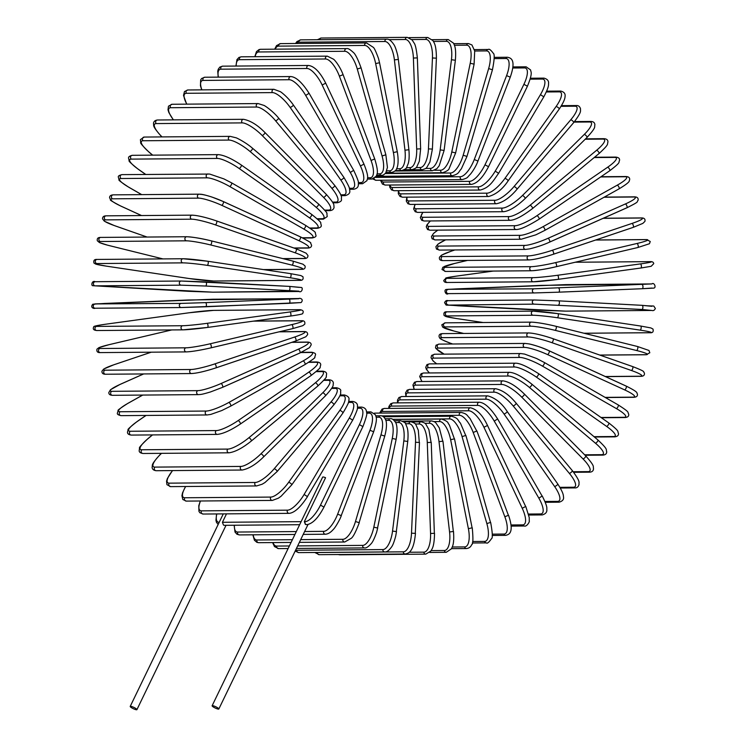 <?xml version="1.0" encoding="UTF-8"?>
<svg xmlns="http://www.w3.org/2000/svg" width="747" height="747" viewBox="0 0 747 747"><rect width="100%" height="100%" fill="white"/><g stroke="black" fill="none" stroke-linecap="round" stroke-linejoin="round"><path stroke-width="1.12" d="M299.631 524.711L224.324 525.318L223.474 525.076L222.429 522.284L301.116 521.658M132.088 708.044A3.726 0.7 -154.2 0 0 136.916 709.65A3.726 0.7 -154.2 0 0 135.039 708.016A3.726 0.7 -154.2 0 0 130.211 706.41A3.726 0.7 -154.2 0 0 132.088 708.044M304.337 521.63L305.159 521.621A2.073 1.896 89.5 0 0 306.858 524.655L305.383 524.422L304.337 521.63L325.561 477.725A3.726 0.7 -154.2 0 0 322.667 477.081L212.12 705.756A3.726 0.7 -154.2 0 0 213.997 707.39A3.726 0.7 -154.2 0 0 218.824 708.996A3.726 0.7 -154.2 0 0 216.938 707.362A3.726 0.7 -154.2 0 0 212.12 705.756M226.5 513.861L222.429 522.284M381.157 180.242A18.619 6.49 -60.1 0 0 383.65 182.035L469.648 181.353A18.619 6.49 -60.1 0 0 484.98 164.826L523.899 84.336L527.438 86.194C533.115 72.338 530.781 72.282 530.575 69.929L526.149 66.819A2.073 1.896 89.5 0 0 524.478 67.93L512.722 68.024M523.899 84.336A18.619 6.49 -60.1 0 0 524.478 67.93M383.65 182.035A2.073 1.896 89.5 0 0 385.349 185.069L471.348 184.388C477.137 183.482 482.861 177.59 488.529 166.693L527.438 86.194M469.648 181.353A2.073 1.896 89.5 0 0 471.348 184.388M484.98 164.826L488.529 166.693M375.48 177.403L460.292 176.731A18.619 6.77 -65.4 0 0 474.27 159.513L506.587 75.615L510.266 77.165C516.924 58.117 509.65 57.921 507.558 57.248A2.073 1.896 89.5 0 0 505.822 58.518L494.178 58.611M506.587 75.615A18.619 6.77 -65.4 0 0 505.822 58.518M474.27 159.513L477.949 161.053L510.266 77.165M460.292 176.731A2.073 1.896 89.5 0 0 462.057 179.597C465.456 178.785 467.463 177.805 468.098 176.647L470.787 173.771C475.932 166.992 477.809 161.436 477.949 161.053M374.154 178.477A2.073 1.896 89.5 0 0 376.058 180.288L462.057 179.597M385.293 173.528L450.59 173.015A18.619 7.003 -70.7 0 0 463.177 155.227L488.65 68.575L492.441 69.798C494.467 59.517 494.738 53.999 493.253 53.242C490.826 49.937 489.164 48.676 488.286 49.479A2.073 1.896 89.5 0 0 486.493 50.917L474.7 51.011M488.65 68.575A18.619 7.003 -70.7 0 0 486.493 50.917M463.177 155.227L466.968 156.44L492.441 69.798M450.59 173.015A2.073 1.896 89.5 0 0 452.421 175.713C459.564 173.696 458.116 172.212 461.31 168.897L466.968 156.44M434.549 170.279L440.637 170.232A18.619 7.171 -76.1 0 0 451.776 152.014L470.218 63.271L474.102 64.149L474.7 50.992L471.917 44.932L468.453 43.569A2.073 1.896 89.5 0 0 466.623 45.175L454.428 45.268M470.218 63.271A18.619 7.171 -76.1 0 0 466.623 45.175M451.776 152.014L455.661 152.892L474.102 64.149M440.637 170.232A2.073 1.896 89.5 0 0 442.504 172.753C446.622 171.39 448.844 169.961 449.171 168.458L455.661 152.892M425.613 168.439L430.496 168.402A18.619 7.293 -81.5 0 0 440.17 149.895L451.44 59.723L455.371 60.264C456.352 47.434 454.428 45.352 453.466 43.111L448.237 39.554A2.073 1.896 89.5 0 0 446.37 41.337L433.447 41.44M451.44 59.723A18.619 7.293 -81.5 0 0 446.37 41.337M440.17 149.895L444.11 150.436L455.371 60.264M430.496 168.402A2.073 1.896 89.5 0 0 432.392 170.746L436.874 168.682L439.199 165.769L444.11 150.436M416.135 167.571L420.253 167.543A18.619 7.358 -86.9 0 0 428.442 148.886L432.448 57.977L436.407 58.173C436.323 44.671 434.035 42.663 432.858 40.525L427.77 37.481A2.073 1.896 89.5 0 0 425.893 39.442L411.774 39.554M432.448 57.977A18.619 7.358 -86.9 0 0 425.893 39.442M428.442 148.886L432.401 149.083L436.407 58.173M420.253 167.543A2.073 1.896 89.5 0 0 422.158 169.709C425.052 168.999 426.649 168.15 426.967 167.16L429.908 161.987L432.401 149.083M406.405 167.683L409.972 167.655A18.619 7.367 -92.4 0 0 416.677 148.998L413.39 58.042L417.349 57.892C416.452 49.526 415.369 44.587 414.118 43.065L412.148 39.974L407.227 37.35A2.073 1.896 89.5 0 0 405.341 39.498L388.935 39.628M413.39 58.042A18.619 7.367 -92.4 0 0 405.341 39.498M319.371 39.712A2.073 1.896 -90.5 0 1 321.229 38.032L407.227 37.35M416.677 148.998L420.636 148.84L417.349 57.892M409.972 167.655A2.073 1.896 89.5 0 0 411.886 169.644C415.127 168.691 416.789 167.692 416.882 166.656L419.328 161.24L420.636 148.84M386.75 39.171A2.073 1.896 89.5 0 0 384.882 41.505L298.875 42.187A2.073 1.896 -90.5 0 1 300.742 39.862L386.75 39.171C388.823 38.919 391.139 40.618 393.669 44.278C394.939 45.931 396.293 49.675 397.731 55.521L398.347 59.415L394.407 59.909A18.619 7.321 -97.8 0 0 384.882 41.505M396.582 168.775L399.748 168.747A18.619 7.321 -97.8 0 0 404.958 150.222L394.407 59.909M298.875 42.187A18.619 7.321 -97.8 0 0 296.326 43.494M404.958 150.222L408.898 149.717L398.347 59.415M399.748 168.747A2.073 1.896 89.5 0 0 401.653 170.559C405.248 169.298 406.966 168.131 406.798 167.057L408.207 163.593C408.151 163.677 409.776 159.989 408.898 149.717M366.497 42.934A2.073 1.896 89.5 0 0 364.657 45.436L278.659 46.127A2.073 1.896 -90.5 0 1 280.498 43.615L366.497 42.934L373.295 47.332C374.275 47.976 376.012 51.711 378.514 58.537L379.541 62.739L375.657 63.579A18.619 7.218 -103.2 0 0 364.657 45.436M386.778 170.83L389.654 170.811A18.619 7.218 -103.2 0 0 393.398 152.547L375.657 63.579M278.659 46.127A18.619 7.218 -103.2 0 0 275.195 49.171M393.398 152.547L397.283 151.706L379.541 62.739M389.654 170.811A2.073 1.896 89.5 0 0 391.521 172.445C394.537 171.689 396.265 170.381 396.713 168.505C397.124 167.851 399.253 163.472 397.283 151.706M346.627 48.602A2.073 1.896 89.5 0 0 344.825 51.282L258.826 51.963A2.073 1.896 -90.5 0 1 260.619 49.293L346.627 48.602C347.859 48.163 350.044 49.405 353.191 52.318C355.161 53.681 357.785 58.845 361.072 67.837L357.271 69.013A18.619 7.059 -108.6 0 0 344.825 51.282M377.067 173.836L379.756 173.818A18.619 7.059 -108.6 0 0 382.062 155.974L357.271 69.013M258.826 51.963A18.619 7.059 -108.6 0 0 255.175 56.716M382.062 155.974L385.863 154.797L361.072 67.837M379.756 173.818A2.073 1.896 89.5 0 0 381.586 175.274C382.52 175.62 383.911 174.835 385.769 172.921L387.441 167.412L385.863 154.797M327.289 56.137A2.073 1.896 89.5 0 0 325.543 58.985L239.544 59.676A2.073 1.896 -90.5 0 1 241.281 56.819L327.289 56.137L333.526 59.209C334.535 59.769 339.866 66.007 343.088 74.663L339.39 76.166A18.619 6.844 -113.9 0 0 325.543 58.985M367.543 177.777L370.148 177.758A18.619 6.844 -113.9 0 0 371.044 160.456L339.39 76.166M239.544 59.676A18.619 6.844 -113.9 0 0 236.211 66.053M371.044 160.456L374.733 158.943L343.088 74.663M370.148 177.758A2.073 1.896 89.5 0 0 371.922 179.037L376.264 176.245C376.749 173.883 379.233 173.827 374.733 158.943M308.623 65.475A2.073 1.896 89.5 0 0 306.952 68.491L220.953 69.182A2.073 1.896 -90.5 0 1 222.625 66.166L308.623 65.475C314.431 66.306 320.127 72.198 325.711 83.169L322.153 84.999A18.619 6.583 -119.2 0 0 306.952 68.491M358.28 182.613L360.885 182.585A18.619 6.583 -119.2 0 0 360.428 165.965L322.153 84.999M220.953 69.182A18.619 6.583 -119.2 0 0 218.404 77.137M360.428 165.965L363.985 164.135L325.711 83.169M360.885 182.585A2.073 1.896 89.5 0 0 362.584 183.715L366.964 180.634C367.188 178.262 369.597 178.272 363.985 164.135M290.788 76.558A2.073 1.896 89.5 0 0 289.192 79.724L203.193 80.415A2.073 1.896 -90.5 0 1 204.781 77.24L290.788 76.558C296.101 76.96 302.199 82.544 309.09 93.291L305.691 95.429A18.619 6.265 -124.4 0 0 289.192 79.724M349.325 188.309L352.042 188.281A18.619 6.265 -124.4 0 0 350.296 172.464L305.691 95.429M203.193 80.415A18.619 6.265 -124.4 0 0 201.886 89.864M350.296 172.464L353.686 170.325L309.09 93.291M352.042 188.281A2.073 1.896 89.5 0 0 353.667 189.252C357.103 188.58 358.653 186.815 358.317 183.967C359.279 183.482 357.729 178.935 353.686 170.325M273.906 89.285A2.073 1.896 89.5 0 0 272.403 92.609L186.405 93.291A2.073 1.896 -90.5 0 1 187.899 89.976L273.906 89.285L280.172 91.61C280.536 91.536 287.856 97.026 293.338 104.954A2.073 0.486 -34.9 0 1 292.198 106.335A2.073 0.486 -34.9 0 1 290.125 107.381A18.619 5.911 -129.6 0 0 272.403 92.609M340.725 194.827L343.695 194.799A18.619 5.911 -129.6 0 0 340.716 179.906L290.125 107.381M186.405 93.291A18.619 5.911 -129.6 0 0 186.843 104.141M340.716 179.906A2.073 0.486 -34.9 0 0 342.789 178.86A2.073 0.486 -34.9 0 0 343.928 177.469L293.338 104.954M343.695 194.799A2.073 1.896 89.5 0 0 345.226 195.621C348.98 194.603 350.436 192.782 349.615 190.168C350.492 189.719 348.597 185.48 343.928 177.469M258.107 103.572A2.073 1.896 89.5 0 0 256.716 107.036L170.708 107.717A2.073 1.896 -90.5 0 1 172.099 104.263L258.107 103.572L263.812 105.364C264.587 105.411 273.113 111.238 278.575 118.054A2.073 0.542 -39.8 0 1 277.576 119.595A2.073 0.542 -39.8 0 1 275.578 120.771A18.619 5.5 -134.6 0 0 256.716 107.036M332.508 202.11L335.907 202.082A18.619 5.5 -134.6 0 0 331.78 188.225L275.578 120.771M170.708 107.717A18.619 5.5 -134.6 0 0 173.472 119.865M331.78 188.225A2.073 0.542 -39.8 0 0 333.778 187.049A2.073 0.542 -39.8 0 0 334.777 185.508L278.575 118.054M335.907 202.082A2.073 1.896 89.5 0 0 337.327 202.764C340.455 201.923 341.827 200.822 341.454 199.449C340.987 196.947 343.648 197.553 334.777 185.508M243.513 119.305A2.073 1.896 89.5 0 0 242.243 122.891L156.235 123.582A2.073 1.896 -90.5 0 1 157.505 119.996L243.513 119.305C250.422 120.603 257.566 125.01 264.924 132.518A2.073 0.598 -44.8 0 0 264.746 132.452M324.674 210.112L328.727 210.075A18.619 5.052 -139.6 0 0 323.544 197.357L262.169 135.487A18.619 5.052 -139.6 0 0 242.243 122.891M262.169 135.487A2.073 0.598 -44.8 0 0 264.083 134.18A2.073 0.598 -44.8 0 0 264.924 132.518L326.299 194.388A2.073 0.598 -44.8 0 0 326.122 194.323M156.235 123.582A18.619 5.052 -139.6 0 0 161.417 136.29L162.034 136.916M323.544 197.357A2.073 0.598 -44.8 0 0 325.459 196.059A2.073 0.598 -44.8 0 0 326.299 194.388C336.094 205.453 333.33 204.781 334.077 207.115C333.853 209.151 332.508 210.327 330.034 210.626A2.073 1.896 89.5 0 1 328.727 210.075M230.235 136.365A2.073 1.896 89.5 0 0 229.086 140.072L143.088 140.753A2.073 1.896 -90.5 0 1 144.236 137.056L230.235 136.365L235.875 137.747C236.117 137.541 245.894 142.434 252.477 148.214A2.073 0.644 -49.8 0 0 252.309 148.158M317.167 218.759L322.209 218.722A18.619 4.566 -144.6 0 0 316.065 207.246L249.974 151.426A18.619 4.566 -144.6 0 0 229.086 140.072M249.974 151.426A2.073 0.644 -49.8 0 0 251.804 149.998A2.073 0.644 -49.8 0 0 252.477 148.214L318.567 204.034A2.073 0.644 -49.8 0 0 318.39 203.978M143.088 140.753A18.619 4.566 -144.6 0 0 149.232 152.229L152.687 155.152M316.065 207.246A2.073 0.644 -49.8 0 0 317.895 205.817A2.073 0.644 -49.8 0 0 318.567 204.034C324.908 210.196 327.681 213.399 326.887 213.642L327.205 216.602L323.395 219.16A2.073 1.896 89.5 0 1 322.209 218.722M218.376 154.629A2.073 1.896 89.5 0 0 217.368 158.429L131.36 159.12A2.073 1.896 -90.5 0 1 132.378 155.311L218.376 154.629C224.175 155.171 231.831 158.644 241.328 165.031A2.073 0.682 -54.9 0 0 241.169 164.994M309.846 228.012L316.42 227.956A18.619 4.043 -149.4 0 0 309.417 217.807L239.115 168.467A18.619 4.043 -149.4 0 0 217.368 158.429M239.115 168.467A2.073 0.682 -54.9 0 0 240.842 166.926A2.073 0.682 -54.9 0 0 241.328 165.031L311.63 214.37A2.073 0.682 -54.9 0 0 311.471 214.324M131.36 159.12A18.619 4.043 -149.4 0 0 138.372 169.27L145.74 174.434M309.417 217.807A2.073 0.682 -54.9 0 0 311.135 216.266A2.073 0.682 -54.9 0 0 311.63 214.37C318.483 219.87 321.49 222.709 320.659 222.867L321.275 225.417C321.537 226.724 320.258 227.676 317.466 228.283A2.073 1.896 89.5 0 1 316.42 227.956M138.372 169.27A2.073 0.682 125.1 0 1 138.214 169.224L145.637 174.434M208.021 173.939A2.073 1.896 89.5 0 0 207.162 177.842L121.154 178.524A2.073 1.896 -90.5 0 1 122.022 174.63L209.664 174.06L223.895 178.897L231.57 182.847A2.073 0.719 -60.1 0 0 231.43 182.81M302.367 237.779L311.387 237.705A18.619 3.492 -154.2 0 0 303.627 228.955L229.656 186.47A18.619 3.492 -154.2 0 0 207.162 177.842M229.656 186.47A2.073 0.719 -60.1 0 0 231.271 184.817A2.073 0.719 -60.1 0 0 231.57 182.847L305.542 225.333A2.073 0.719 -60.1 0 0 305.402 225.295M121.154 178.524A18.619 3.492 -154.2 0 0 128.914 187.273L141.715 194.622M303.627 228.955A2.073 0.719 -60.1 0 0 305.243 227.303A2.073 0.719 -60.1 0 0 305.542 225.333C312.984 230.235 316.214 232.681 315.215 232.69L315.99 235.501C316.289 236.51 315.057 237.322 312.283 237.948A2.073 1.896 89.5 0 1 311.387 237.705M128.914 187.273A2.073 0.719 119.9 0 1 128.764 187.236L141.631 194.631M199.262 194.164A2.073 1.896 89.5 0 0 198.543 198.142L112.545 198.823A2.073 1.896 -90.5 0 1 113.264 194.855L199.262 194.164C201.214 194.351 201.494 193.8 212.017 197.077L223.278 201.522A2.073 0.756 -65.4 0 0 223.148 201.494A18.619 2.913 21.1 0 0 200.009 194.332M293.907 248.004L307.157 247.892A18.619 2.913 -158.9 0 0 298.763 240.618L221.682 205.304A18.619 2.913 -158.9 0 0 198.543 198.142M221.682 205.304A2.073 0.756 -65.4 0 0 223.166 203.558A2.073 0.756 -65.4 0 0 223.278 201.522L300.359 236.827A2.073 0.756 -65.4 0 0 300.229 236.799L223.381 201.597M112.545 198.823A18.619 2.913 -158.9 0 0 120.939 206.107L141.556 215.556M298.763 240.618A2.073 0.756 -65.4 0 0 300.247 238.863A2.073 0.756 -65.4 0 0 300.359 236.827C308.334 241.029 311.732 243.074 310.565 242.971L311.592 245.315C311.546 247.005 310.313 247.92 307.904 248.06A2.073 1.896 89.5 0 1 307.157 247.892M120.939 206.107A2.073 0.756 114.6 0 1 120.809 206.079L141.491 215.556M192.147 215.155A2.073 1.896 89.5 0 0 191.587 219.188L105.588 219.87A2.073 1.896 -90.5 0 1 106.149 215.836L192.147 215.155C197.843 215.444 205.957 217.368 216.499 220.907A2.073 0.775 -70.7 0 0 216.397 220.888A18.619 2.306 16.4 0 0 192.745 215.248M282.917 258.611L303.758 258.453A18.619 2.306 -163.6 0 0 294.841 252.691L215.239 224.828A18.619 2.306 -163.6 0 0 191.587 219.188M215.239 224.828A2.073 0.775 -70.7 0 0 216.602 222.989A2.073 0.775 -70.7 0 0 216.499 220.907L296.111 248.77A2.073 0.775 -70.7 0 0 295.999 248.751L216.593 220.963M105.588 219.87A18.619 2.306 -163.6 0 0 114.496 225.631L147.112 237.051M294.841 252.691A2.073 0.775 -70.7 0 0 296.204 250.852A2.073 0.775 -70.7 0 0 296.111 248.77L306.13 253.186L307.951 255.502C308.016 257.5 306.812 258.518 304.346 258.546A2.073 1.896 89.5 0 1 303.758 258.453M186.75 236.734A2.073 1.896 89.5 0 0 186.339 240.823L100.341 241.505A2.073 1.896 -90.5 0 1 100.742 237.415L186.75 236.734C193.706 237.144 201.895 238.517 211.308 240.87A2.073 0.794 -76.1 0 0 211.224 240.861A18.619 1.69 11.7 0 0 187.18 236.78M263.476 269.592L301.209 269.284A18.619 1.69 -168.3 0 0 291.909 265.101L210.393 244.895A18.619 1.69 -168.3 0 0 186.339 240.823M210.393 244.895A2.073 0.794 -76.1 0 0 211.606 242.971A2.073 0.794 -76.1 0 0 211.308 240.87L292.824 261.077A2.073 0.794 -76.1 0 0 292.749 261.067L211.382 240.898M100.341 241.505A18.619 1.69 -168.3 0 0 109.641 245.698L162.958 258.91L107.503 245.156L99.463 242.57L97.325 240.767C96.877 238.48 98.016 237.369 100.742 237.415M291.909 265.101A2.073 0.794 -76.1 0 0 293.123 263.168A2.073 0.794 -76.1 0 0 292.824 261.077L302.927 264.186L305.065 265.988C305.514 268.276 304.374 269.396 301.648 269.34A2.073 1.896 89.5 0 1 301.209 269.284M183.36 258.77A2.073 1.896 89.5 0 0 181.213 260.684A2.073 1.896 89.5 0 0 182.847 262.869L96.849 263.551A2.073 1.896 -90.5 0 1 97.091 259.433L183.09 258.751L207.722 261.245A2.073 0.812 -81.5 0 0 207.675 261.245A18.619 1.055 7.1 0 0 183.36 258.77M96.849 263.551A18.619 1.055 -172.9 0 0 106.419 266.147L189.234 278.538A18.619 1.055 -172.9 0 0 213.549 281.012L299.547 280.33A18.619 1.055 -172.9 0 0 289.976 277.735L207.162 265.344A18.619 1.055 -172.9 0 0 182.847 262.869M207.162 265.344A2.073 0.812 -81.5 0 0 208.226 263.346A2.073 0.812 -81.5 0 0 207.722 261.245L290.546 273.635A2.073 0.812 -81.5 0 0 290.49 273.635L207.769 261.254M289.976 277.735A2.073 0.812 -81.5 0 0 291.05 275.746A2.073 0.812 -81.5 0 0 290.546 273.635L300.77 275.55L302.908 276.67C303.609 279.313 302.582 280.536 299.818 280.349A2.073 1.896 89.5 0 1 299.547 280.33M213.549 281.012A2.073 1.896 89.5 0 0 214.09 281.012M95.13 285.849L212.774 292.17L298.987 291.171L205.584 286.026A2.073 0.822 -86.9 0 0 206.489 283.972A2.073 0.822 -86.9 0 0 205.789 281.89A2.073 0.822 -86.9 0 0 205.77 281.89L181.316 281.031A2.073 1.896 89.5 0 0 179.327 283.057A2.073 1.896 89.5 0 0 181.138 285.167L95.13 285.849A2.073 1.896 -90.5 0 1 95.205 281.712A2.073 1.896 -90.5 0 1 95.317 281.712L181.101 281.031M205.584 286.026L181.138 285.167M289.07 290.508A2.073 0.822 -86.9 0 0 289.976 288.463A2.073 0.822 -86.9 0 0 289.266 286.381L298.959 287.352M205.808 281.89L289.248 286.381A2.073 0.822 -86.9 0 1 289.266 286.381L181.213 281.031L95.205 281.712C92.002 280.153 90.966 285.569 92.693 285.699L188.3 291.311A2.073 0.822 93.1 0 1 188.281 291.311A2.073 0.822 93.1 0 0 188.328 291.311M298.772 291.489A2.073 1.896 89.5 0 0 298.884 291.489C302.087 293.048 303.123 287.632 301.396 287.502L289.266 286.381M181.063 303.403A2.073 1.896 89.5 0 0 181.157 307.54A2.073 1.896 89.5 0 0 181.213 307.54L205.668 306.774A2.073 0.822 -92.4 0 0 205.677 306.774A2.073 0.822 -92.4 0 0 206.415 304.692A2.073 0.822 -92.4 0 0 205.518 302.638L298.959 298.707L212.746 299.23L94.85 303.926L181.063 303.403L205.518 302.638M181.101 307.54L95.214 308.231A2.073 1.896 -90.5 0 1 93.235 306.205A2.073 1.896 -90.5 0 1 95.065 304.094M298.893 302.675L205.686 306.774M104.748 303.45A2.073 0.822 87.6 0 1 104.767 303.441L92.852 304.197C89.78 307.475 93.954 308.997 95.149 308.231L181.157 307.54L289.192 303.319A2.073 0.822 -92.4 0 0 289.192 303.319A2.073 0.822 -92.4 0 0 289.929 301.237A2.073 0.822 -92.4 0 0 289.033 299.192M104.767 303.441A2.073 0.822 87.6 0 1 104.776 303.441L188.281 299.995A2.073 0.822 87.6 0 1 188.281 299.995A2.073 0.822 87.6 0 1 188.291 299.995L298.8 298.539C300.005 297.773 304.178 299.295 301.106 302.563L289.192 303.319M182.604 325.729A2.073 1.896 89.5 0 0 182.856 329.847A2.073 1.896 89.5 0 0 183.08 329.829A18.619 0.868 173.3 0 0 207.414 327.447A2.073 0.812 -97.8 0 0 207.451 327.447A2.073 0.812 -97.8 0 0 207.983 325.337A2.073 0.812 -97.8 0 0 206.928 323.339L289.845 311.975A18.619 0.868 -6.7 0 0 299.435 309.706L213.427 310.388A18.619 0.868 -6.7 0 0 189.103 312.778L106.186 324.142A18.619 0.868 -6.7 0 0 96.596 326.411L182.604 325.729A18.619 0.868 -6.7 0 0 206.928 323.339M97.082 330.519A2.073 1.896 -90.5 0 1 94.944 328.596A2.073 1.896 -90.5 0 1 96.596 326.411M289.845 311.975A2.073 0.812 -97.8 0 1 290.9 313.964A2.073 0.812 -97.8 0 1 290.368 316.074A2.073 0.812 -97.8 0 1 290.322 316.074L207.498 327.438M299.921 309.706A2.073 1.896 89.5 0 0 299.435 309.706M106.149 324.151A2.073 0.812 82.2 0 1 106.186 324.142L189.056 312.778L213.651 310.378L299.659 309.688C302.937 309.986 303.945 311.219 302.684 313.395C303.338 313.917 299.23 314.804 290.368 316.074L207.451 327.447L182.856 329.847L96.858 330.529C93.58 330.239 92.563 329.007 93.823 326.822C93.179 326.308 97.278 325.412 106.149 324.151M171.791 329.931L109.249 344.628A18.619 1.503 -11.3 0 0 99.921 348.504L185.919 347.813A2.073 1.896 89.5 0 0 186.339 351.902C191.998 351.632 200.177 350.287 210.878 347.869A2.073 0.803 -103.2 0 0 211.205 345.758A2.073 0.803 -103.2 0 0 210 343.825L291.675 324.637A18.619 1.503 -11.3 0 0 301.013 320.771L253.382 321.145M210.943 347.841L292.479 328.68A2.073 0.803 -103.2 0 0 292.553 328.671L210.878 347.869A2.073 0.803 -103.2 0 1 210.803 347.878A18.619 1.503 168.7 0 1 186.722 351.856M185.919 347.813A18.619 1.503 -11.3 0 0 210 343.825M186.339 351.902L100.341 352.593A2.073 1.896 -90.5 0 1 99.921 348.504M253.719 321.098L301.396 320.724C304.122 320.538 305.252 321.686 304.767 324.151L302.806 325.683L292.553 328.671A2.073 0.803 -103.2 0 0 292.88 326.56A2.073 0.803 -103.2 0 0 291.675 324.637M151.277 352.182L113.946 364.751A18.619 2.129 -15.9 0 0 104.991 370.195L190.989 369.504A2.073 1.896 89.5 0 0 191.568 373.556C197.255 373.192 205.369 371.306 215.911 367.888A2.073 0.784 -108.6 0 0 216.032 365.797A2.073 0.784 -108.6 0 0 214.688 363.948L294.505 337.074A18.619 2.129 -15.9 0 0 303.469 331.64L279.107 331.827M216.004 367.841L295.635 341.024A2.073 0.784 -108.6 0 0 295.737 341.015L215.911 367.888A2.073 0.784 -108.6 0 1 215.818 367.907A18.619 2.129 164.1 0 1 192.119 373.463M190.989 369.504A18.619 2.129 -15.9 0 0 214.688 363.948M191.568 373.556L105.57 374.238A2.073 1.896 -90.5 0 1 104.991 370.195M279.49 331.743L304.01 331.547C306.569 331.509 307.773 332.546 307.615 334.637L305.868 336.738L295.737 341.015A2.073 0.784 -108.6 0 0 295.859 338.923A2.073 0.784 -108.6 0 0 294.505 337.074M304.01 331.547A2.073 1.896 89.5 0 0 303.469 331.64M151.221 352.182L113.852 364.769A2.073 0.784 71.4 0 1 113.946 364.751M143.695 373.93L120.23 384.36A18.619 2.736 -20.6 0 0 111.779 391.325L197.778 390.644A2.073 1.896 89.5 0 0 198.515 394.621C200.439 394.425 200.663 394.902 210.57 391.923L222.531 387.357A2.073 0.756 -113.9 0 0 222.457 385.312A2.073 0.756 -113.9 0 0 220.972 383.556L298.333 349.204A18.619 2.736 -20.6 0 0 306.784 342.229L291.75 342.35M222.41 387.385A2.073 0.756 -113.9 0 0 222.531 387.357L299.892 353.004A2.073 0.756 -113.9 0 0 299.808 350.959A2.073 0.756 -113.9 0 0 298.333 349.204M197.778 390.644A18.619 2.736 -20.6 0 0 220.972 383.556M198.515 394.621L112.517 395.312A2.073 1.896 -90.5 0 1 111.779 391.325M292.198 342.201L307.484 342.079C309.968 342.173 311.21 343.088 311.2 344.834L309.501 347.672L299.892 353.004A2.073 0.756 -113.9 0 1 299.771 353.032L222.634 387.291M307.484 342.079A2.073 1.896 89.5 0 0 306.784 342.229M142.752 395.07L128.054 403.287A18.619 3.315 -25.3 0 0 120.23 411.737L206.237 411.046A2.073 1.896 89.5 0 0 207.115 414.958L210.803 414.417L221.766 410.551L230.683 406.135A2.073 0.728 -119.2 0 0 230.403 404.146A2.073 0.728 -119.2 0 0 228.806 402.484L303.105 360.922A18.619 3.315 -25.3 0 0 310.929 352.472L300.892 352.556M230.543 406.172A2.073 0.728 -119.2 0 0 230.683 406.135L304.981 364.564A2.073 0.728 -119.2 0 0 304.711 362.575A2.073 0.728 -119.2 0 0 303.105 360.922M206.237 411.046A18.619 3.315 -25.3 0 0 228.806 402.484M207.115 414.958L121.117 415.64A2.073 1.896 -90.5 0 1 120.23 411.737M304.841 364.601A2.073 0.728 -119.2 0 0 304.981 364.564C312.526 359.737 315.766 357.355 314.702 357.421L315.533 354.694C315.85 353.648 314.608 352.827 311.788 352.248A2.073 1.896 89.5 0 0 310.929 352.472M142.677 395.07L127.914 403.324A2.073 0.728 60.8 0 1 128.054 403.287M146.076 415.444L137.373 421.411A18.619 3.884 -30.1 0 0 130.286 431.262L216.285 430.58A2.073 1.896 89.5 0 0 217.321 434.399C223.008 433.83 230.664 430.384 240.301 424.063A2.073 0.7 -124.4 0 0 239.834 422.158A2.073 0.7 -124.4 0 0 238.116 420.608L308.8 372.137A18.619 3.884 -30.1 0 0 315.888 362.286L308.707 362.342M240.142 424.109A2.073 0.7 -124.4 0 0 240.301 424.063L310.985 375.601A2.073 0.7 -124.4 0 0 310.519 373.687A2.073 0.7 -124.4 0 0 308.8 372.137M216.285 430.58A18.619 3.884 -30.1 0 0 238.116 420.608M217.321 434.399L131.313 435.081A2.073 1.896 -90.5 0 1 130.286 431.262M310.827 375.638A2.073 0.7 -124.4 0 0 310.985 375.601C317.942 370.138 320.967 367.375 320.071 367.309L320.734 364.825C320.743 363.21 319.464 362.258 316.887 361.968A2.073 1.896 89.5 0 0 315.888 362.286M152.528 434.913L148.102 438.582A18.619 4.407 -34.9 0 0 141.865 449.769L227.863 449.087A2.073 1.896 89.5 0 0 229.03 452.803C235.24 451.916 242.672 447.995 251.309 441.019A2.073 0.654 -129.6 0 0 250.665 439.208A2.073 0.654 -129.6 0 0 248.844 437.779L315.374 382.781A18.619 4.407 -34.9 0 0 321.612 371.586L316.177 371.632M251.141 441.075A2.073 0.654 -129.6 0 0 251.309 441.019L317.839 386.022A2.073 0.654 -129.6 0 0 317.186 384.21A2.073 0.654 -129.6 0 0 315.374 382.781M227.863 449.087A18.619 4.407 -34.9 0 0 248.844 437.779M229.03 452.803L143.032 453.485A2.073 1.896 -90.5 0 1 141.865 449.769M317.671 386.078A2.073 0.654 -129.6 0 0 317.839 386.022C324.226 379.971 327.027 376.833 326.234 376.6L326.607 373.761C326.467 372.389 325.178 371.52 322.741 371.166A2.073 1.896 89.5 0 0 321.612 371.586M152.425 434.913L147.934 438.638A2.073 0.654 50.4 0 1 148.102 438.582M161.501 453.345L160.157 454.671A18.619 4.912 -39.8 0 0 154.872 467.108L240.879 466.427A2.073 1.896 89.5 0 0 242.168 470.031C248.882 468.771 256.034 464.382 263.635 456.875A2.073 0.607 -134.6 0 0 262.813 455.175A2.073 0.607 -134.6 0 0 260.899 453.868L322.769 392.754A18.619 4.912 -39.8 0 0 328.054 380.316L323.75 380.354M263.458 456.931A2.073 0.607 -134.6 0 0 263.635 456.875L325.496 395.761A2.073 0.607 -134.6 0 0 324.674 394.071A2.073 0.607 -134.6 0 0 322.769 392.754M240.879 466.427A18.619 4.912 -39.8 0 0 260.899 453.868M242.168 470.031L156.17 470.713A2.073 1.896 -90.5 0 1 154.872 467.108M325.318 395.826A2.073 0.607 -134.6 0 0 325.496 395.761C335.384 384.817 332.555 385.676 333.386 383.323C333.293 381.287 331.929 380.111 329.315 379.784A2.073 1.896 89.5 0 0 328.054 380.316M172.604 470.582A18.619 5.369 -44.8 0 0 169.224 483.15L255.231 482.469A2.073 1.896 89.5 0 0 256.641 485.942L262.132 484.224L264.952 482.543L277.174 471.497A2.073 0.56 -139.6 0 0 276.194 469.938A2.073 0.56 -139.6 0 0 274.205 468.752L330.93 401.998A18.619 5.369 -44.8 0 0 335.17 388.403L331.603 388.431M276.997 471.562A2.073 0.56 -139.6 0 0 277.174 471.497L333.909 404.743A2.073 0.56 -139.6 0 0 332.929 403.184A2.073 0.56 -139.6 0 0 330.93 401.998M255.231 482.469A18.619 5.369 -44.8 0 0 274.205 468.752M256.641 485.942L170.633 486.624A2.073 1.896 -90.5 0 1 169.224 483.15M333.722 404.809A2.073 0.56 -139.6 0 0 333.909 404.743C343.125 392.436 340.09 393.52 340.707 391.073C341.164 389.691 339.773 388.58 336.542 387.74A2.073 1.896 89.5 0 0 335.17 388.403M185.686 486.502A18.619 5.789 -49.8 0 0 184.798 497.763L270.806 497.082A2.073 1.896 89.5 0 0 272.319 500.425L278.37 498.184L281.105 496.232L291.825 484.784A2.073 0.504 -144.6 0 0 290.704 483.374A2.073 0.504 -144.6 0 0 288.641 482.319L339.81 410.42A18.619 5.789 -49.8 0 0 342.901 395.779L339.82 395.798M291.647 484.859A2.073 0.504 -144.6 0 0 291.825 484.784L342.994 412.895A2.073 0.504 -144.6 0 0 341.874 411.485A2.073 0.504 -144.6 0 0 339.81 410.42M270.806 497.082A18.619 5.789 -49.8 0 0 288.641 482.319M272.319 500.425L186.32 501.106A2.073 1.896 -90.5 0 1 184.798 497.763M342.808 412.96A2.073 0.504 -144.6 0 0 342.994 412.895C347.719 404.967 349.652 400.784 348.784 400.345C349.699 397.852 348.233 396.059 344.386 394.976A2.073 1.896 89.5 0 0 342.901 395.779M200.485 500.994A18.619 6.163 -54.9 0 0 201.485 510.855L287.492 510.173A2.073 1.896 89.5 0 0 289.108 513.357C294.421 512.853 300.555 507.278 307.484 496.643L304.113 494.467L349.316 417.984A18.619 6.163 -54.9 0 0 351.193 402.39L348.41 402.418M307.306 496.708L352.696 420.15L349.316 417.984M287.492 510.173A18.619 6.163 -54.9 0 0 304.113 494.467M289.108 513.357L203.1 514.048A2.073 1.896 -90.5 0 1 201.485 510.855M352.519 420.225L352.696 420.15C356.805 411.625 358.392 407.124 357.44 406.648C357.869 403.922 356.319 402.185 352.78 401.447A2.073 1.896 89.5 0 0 351.193 402.39M216.798 513.936A18.619 6.49 -60.1 0 0 219.151 522.312M305.159 521.621A18.619 6.49 -60.1 0 0 320.491 505.103L359.4 424.604A18.619 6.49 -60.1 0 0 359.989 408.198L357.365 408.217M357.44 407.134L361.651 407.096A2.073 1.896 89.5 0 0 359.989 408.198M362.762 426.537L359.4 424.604M323.853 507.036L320.491 505.103M304.617 531.509L323.675 531.36A2.073 1.896 89.5 0 0 325.44 534.226C328.036 534.03 330.529 532.564 332.947 529.828C334.665 528.297 337.056 524.553 340.118 518.586L341.332 515.682L337.653 514.141L369.97 430.253A18.619 6.77 -65.4 0 0 369.214 413.147L366.628 413.166M341.155 515.747L373.649 431.794L369.97 430.253M323.675 531.36A18.619 6.77 -65.4 0 0 337.653 514.141M234.418 525.234A18.619 6.77 -65.4 0 0 237.667 532.041L296.316 531.575M294.916 534.469L239.442 534.917A2.073 1.896 -90.5 0 1 237.667 532.041M373.472 431.85L373.649 431.794C378.234 417.181 375.816 417.059 375.358 414.697L370.942 411.886A2.073 1.896 89.5 0 0 369.214 413.147M300.696 539.633L342.892 539.297A2.073 1.896 89.5 0 0 344.722 542.005L351.127 538.391C353.079 537.149 355.796 531.929 359.27 522.732L355.479 521.518L380.951 434.866A18.619 7.003 -70.7 0 0 378.794 417.2L376.143 417.228M359.092 522.788L384.742 436.089L380.951 434.866M342.892 539.297A18.619 7.003 -70.7 0 0 355.479 521.518M253.205 534.805A18.619 7.003 -70.7 0 0 256.893 539.988L292.385 539.698M291.069 542.434L258.714 542.686A2.073 1.896 -90.5 0 1 256.893 539.988M384.574 436.136L384.742 436.089C387.609 425.295 386.152 420.963 385.788 420.159C384.462 417.134 382.725 415.668 380.587 415.771A2.073 1.896 89.5 0 0 378.794 417.2M297.661 545.908L362.678 545.385A2.073 1.896 89.5 0 0 364.545 547.915C366.058 548.298 368.28 546.879 371.203 543.639C372.678 542.089 374.48 538.335 376.6 532.378L377.693 528.054L373.817 527.177L392.259 438.433A18.619 7.171 -76.1 0 0 388.664 420.337L385.854 420.356M377.524 528.092L396.143 439.311L392.259 438.433M362.678 545.385A18.619 7.171 -76.1 0 0 373.817 527.177M273.038 542.574A18.619 7.171 -76.1 0 0 276.67 546.076L289.36 545.973M288.127 548.522L278.547 548.606A2.073 1.896 -90.5 0 1 276.67 546.076M395.966 439.348L396.143 439.311C398.179 427.882 396.199 423.456 395.742 422.69C393.744 419.702 391.998 418.376 390.494 418.722A2.073 1.896 89.5 0 0 388.664 420.337M295.672 550.016A18.619 7.293 -81.5 0 0 296.867 550.259L382.866 549.577A2.073 1.896 89.5 0 0 384.761 551.93C386.722 552.192 388.991 550.53 391.568 546.944C392.838 545.301 394.22 541.678 395.714 536.075L396.48 531.612L392.539 531.07L403.81 440.907A18.619 7.293 -81.5 0 0 398.739 422.522L395.677 422.541M396.312 531.64L407.741 441.44L403.81 440.907M382.866 549.577A18.619 7.293 -81.5 0 0 392.539 531.07M384.761 551.93L298.763 552.612A2.073 1.896 -90.5 0 1 296.867 550.259M407.573 441.468L407.741 441.44C408.693 431.327 407.143 427.676 407.19 427.732L405.826 424.259C406.041 423.185 404.304 422.008 400.607 420.729A2.073 1.896 89.5 0 0 398.739 422.522M316.756 552.472A18.619 7.358 -86.9 0 0 317.316 552.519L403.315 551.837A2.073 1.896 89.5 0 0 405.229 554.003C408.74 553.219 413.67 551.996 415.472 533.377L411.504 533.181L415.509 442.271A18.619 7.358 -86.9 0 0 408.954 423.736L405.528 423.764M415.304 533.386L419.478 442.467L415.509 442.271M403.315 551.837A18.619 7.358 -86.9 0 0 411.504 533.181M405.229 554.003L319.23 554.685A2.073 1.896 -90.5 0 1 317.316 552.519M419.31 442.476L418.301 430.216L415.967 424.875C415.93 423.792 414.221 422.755 410.841 421.766A2.073 1.896 89.5 0 0 408.954 423.736M409.244 552.257L423.857 552.145A2.073 1.896 89.5 0 0 425.781 554.134L430.804 551.09C431.943 548.961 434.278 547.299 434.53 533.321L430.561 533.479L427.275 442.523A18.619 7.367 -92.4 0 0 419.235 423.979L415.295 424.016M434.362 533.321L431.243 442.373L427.275 442.523M423.857 552.145A18.619 7.367 -92.4 0 0 430.561 533.479M425.781 554.134L339.773 554.816A2.073 1.896 -90.5 0 1 338.802 554.535M431.075 442.364L428.881 429.581L425.986 424.399C425.706 423.4 424.081 422.541 421.112 421.831A2.073 1.896 89.5 0 0 419.235 423.979M431.131 550.604L444.353 550.502A2.073 1.896 89.5 0 0 446.258 552.304L451.384 548.84C452.411 546.599 454.391 544.311 453.504 531.472L449.563 531.967L439.012 441.664A18.619 7.321 -97.8 0 0 429.488 423.25L424.866 423.288M453.336 531.453L442.952 441.16L439.012 441.664M444.353 550.502A18.619 7.321 -97.8 0 0 449.563 531.967M442.784 441.141L439.311 427.919L435.949 423.035C435.473 422.13 433.942 421.42 431.355 420.925A2.073 1.896 89.5 0 0 429.488 423.25M452.252 547.009L464.634 546.916A2.073 1.896 89.5 0 0 466.502 548.55C469.088 548.214 470.806 546.916 471.665 544.666C473.084 544.488 473.281 538.876 472.263 527.812L468.378 528.661L450.637 439.684A18.619 7.218 -103.2 0 0 439.638 421.541L433.988 421.588M472.085 527.784L454.521 438.844L450.637 439.684M464.634 546.916A18.619 7.218 -103.2 0 0 468.378 528.661M454.353 438.816L449.461 425.192L448.228 423.372C447.985 421.896 445.735 420.449 441.477 419.039A2.073 1.896 89.5 0 0 439.638 421.541M472.664 541.519L484.551 541.416A2.073 1.896 89.5 0 0 486.381 542.882C487.175 543.797 488.865 542.415 491.461 538.718C492.824 538.26 492.553 532.826 490.648 522.396L486.848 523.572L462.057 436.612A18.619 7.059 -108.6 0 0 449.619 418.89L392.913 419.338M490.48 522.349L465.867 435.436L462.057 436.612M484.551 541.416A18.619 7.059 -108.6 0 0 486.848 523.572M465.689 435.389L460.423 423.138C457.183 419.795 458.863 418.301 451.412 416.21A2.073 1.896 89.5 0 0 449.619 418.89M492.282 534.152L503.945 534.058A2.073 1.896 89.5 0 0 505.719 535.347C507.549 534.731 515.141 534.45 508.53 515.253L504.841 516.756L473.187 432.466A18.619 6.844 -113.9 0 0 459.34 415.285L381.792 415.911M508.352 515.197L476.885 430.963L473.187 432.466M503.945 534.058A18.619 6.844 -113.9 0 0 504.841 516.756M476.707 430.907L469.975 418.413C466.716 415.407 467.575 413.922 461.086 412.437A2.073 1.896 89.5 0 0 459.34 415.285M461.086 412.437L375.078 413.128A2.073 1.896 89.5 0 0 374.359 413.287M510.976 524.973L522.676 524.88A2.073 1.896 89.5 0 0 524.375 526C526.663 526.999 529.903 521.583 529.259 520.967L529.249 517.596L525.776 506.429L522.218 508.259L483.944 427.284A18.619 6.583 -119.2 0 0 468.743 410.785L382.744 411.466A18.619 6.583 -119.2 0 0 380.344 413.082M525.589 506.363L487.502 425.454L483.944 427.284M522.676 524.88A18.619 6.583 -119.2 0 0 522.218 508.259M487.324 425.398L487.502 425.454C482.702 415.201 477.006 409.309 470.414 407.769A2.073 1.896 89.5 0 0 468.743 410.785M470.414 407.769L384.416 408.45A2.073 1.896 89.5 0 0 382.744 411.466M528.587 514.048L540.595 513.955A2.073 1.896 89.5 0 0 542.219 514.926C545.478 514.029 547.028 512.293 546.869 509.706C546.515 508.259 548.298 508.016 542.238 495.999L538.839 498.137L494.243 421.103A18.619 6.265 -124.4 0 0 477.744 405.397L391.745 406.088A18.619 6.265 -124.4 0 0 389.243 408.413M542.051 495.933L497.633 418.964L494.243 421.103M540.595 513.955A18.619 6.265 -124.4 0 0 538.839 498.137M497.455 418.899L497.633 418.964C490.751 408.207 484.644 402.633 479.331 402.231A2.073 1.896 89.5 0 0 477.744 405.397M479.331 402.231L393.333 402.913A2.073 1.896 89.5 0 0 391.745 406.088M544.965 501.47L557.57 501.377A2.073 1.896 89.5 0 0 559.101 502.189C562.575 501.19 564.032 499.398 563.49 496.802C563.257 495.765 564.097 493.907 557.804 484.047A2.073 0.486 145.1 0 1 556.664 485.429A2.073 0.486 145.1 0 1 554.591 486.484L504.001 413.959A18.619 5.911 -129.6 0 0 486.278 399.178L400.28 399.869A18.619 5.911 -129.6 0 0 397.927 402.876M557.617 483.981A2.073 0.486 145.1 0 1 557.804 484.047L507.213 411.522A2.073 0.486 145.1 0 1 506.074 412.904A2.073 0.486 145.1 0 1 504.001 413.959M557.57 501.377A18.619 5.911 -129.6 0 0 554.591 486.484M507.026 411.457A2.073 0.486 145.1 0 1 507.213 411.522C501.9 403.24 495.42 398.02 487.772 395.863A2.073 1.896 89.5 0 0 486.278 399.178M487.772 395.863L401.774 396.545A2.073 1.896 89.5 0 0 400.28 399.869M559.923 487.333L573.472 487.231A2.073 1.896 89.5 0 0 574.901 487.903C576.973 488.043 578.365 486.876 579.056 484.411C578.514 482.076 581.231 482.711 572.351 470.657A2.073 0.542 140.2 0 1 571.352 472.188A2.073 0.542 140.2 0 1 569.354 473.374L513.152 405.92A18.619 5.5 -134.6 0 0 494.29 392.175L408.282 392.866A18.619 5.5 -134.6 0 0 406.321 396.517M572.165 470.591A2.073 0.542 140.2 0 1 572.351 470.657L516.149 403.203A2.073 0.542 140.2 0 1 515.15 404.734A2.073 0.542 140.2 0 1 513.152 405.92M573.472 487.231A18.619 5.5 -134.6 0 0 569.354 473.374M515.962 403.137A2.073 0.542 140.2 0 1 516.149 403.203C509.417 394.995 502.591 390.167 495.672 388.72A2.073 1.896 89.5 0 0 494.29 392.175M495.672 388.72L409.673 389.402A2.073 1.896 89.5 0 0 408.282 392.866M573.229 471.74L588.188 471.618A2.073 1.896 89.5 0 0 589.495 472.169C592.054 472.085 593.398 470.927 593.529 468.705C592.773 466.193 595.546 467.015 585.76 455.931A2.073 0.598 135.2 0 1 584.92 457.603A2.073 0.598 135.2 0 1 583.005 458.91L521.621 397.04A18.619 5.052 -139.6 0 0 501.695 384.444L415.696 385.125A18.619 5.052 -139.6 0 0 414.38 389.364M585.583 455.875A2.073 0.598 135.2 0 1 585.76 455.931L524.385 394.061A2.073 0.598 135.2 0 1 523.544 395.733A2.073 0.598 135.2 0 1 521.621 397.04M588.188 471.618A18.619 5.052 -139.6 0 0 583.005 458.91M524.207 394.005A2.073 0.598 135.2 0 1 524.385 394.061C516.186 386.078 509.052 381.68 502.974 380.858A2.073 1.896 89.5 0 0 501.695 384.444M502.974 380.858L416.966 381.54A2.073 1.896 89.5 0 0 415.696 385.125M584.649 454.811L601.587 454.68A2.073 1.896 89.5 0 0 602.764 455.11C605.462 454.932 606.779 453.774 606.695 451.636C605.686 449.162 608.656 450.114 597.936 439.992A2.073 0.644 130.2 0 1 597.264 441.776A2.073 0.644 130.2 0 1 595.443 443.204L529.352 387.385A18.619 4.566 -144.6 0 0 508.464 376.03L422.457 376.712A18.619 4.566 -144.6 0 0 422.092 381.502M597.768 439.936A2.073 0.644 130.2 0 1 597.936 439.992L531.855 384.173A2.073 0.644 130.2 0 1 531.173 385.956A2.073 0.644 130.2 0 1 529.352 387.385M601.587 454.68A18.619 4.566 -144.6 0 0 595.443 443.204M531.677 384.117A2.073 0.644 130.2 0 1 531.855 384.173C522.237 376.6 514.823 372.65 509.613 372.323A2.073 1.896 89.5 0 0 508.464 376.03M509.613 372.323L423.605 373.005A2.073 1.896 89.5 0 0 422.457 376.712M594.024 436.678L613.586 436.528A2.073 1.896 89.5 0 0 614.622 436.855C617.47 436.547 618.749 435.398 618.451 433.419C617.181 430.963 620.383 432.037 608.786 422.942A2.073 0.682 125.1 0 1 608.301 424.828A2.073 0.682 125.1 0 1 606.573 426.378L536.281 377.039A18.619 4.043 -149.4 0 0 514.524 367.001L428.526 367.683A18.619 4.043 -149.4 0 0 429.506 372.958M608.628 422.895A2.073 0.682 125.1 0 1 608.786 422.942L538.494 373.603A2.073 0.682 125.1 0 1 537.999 375.489A2.073 0.682 125.1 0 1 536.281 377.039M613.586 436.528A18.619 4.043 -149.4 0 0 606.573 426.378M538.335 373.556A2.073 0.682 125.1 0 1 538.494 373.603C527.513 366.618 519.865 363.145 515.542 363.191A2.073 1.896 89.5 0 0 514.524 367.001M515.542 363.191L429.534 363.882A2.073 1.896 89.5 0 0 428.526 367.683M601.018 417.489L624.072 417.302A2.073 1.896 89.5 0 0 624.978 417.536C627.807 417.358 629.039 416.21 628.685 414.071C627.069 411.728 630.832 413.044 618.236 404.93A2.073 0.719 119.9 0 1 617.928 406.9A2.073 0.719 119.9 0 1 616.322 408.553L542.35 366.067A18.619 3.492 -154.2 0 0 519.847 357.44L433.848 358.121A18.619 3.492 -154.2 0 0 436.771 363.826M618.086 404.893A2.073 0.719 119.9 0 1 618.236 404.93L544.264 362.444A2.073 0.719 119.9 0 1 543.956 364.415A2.073 0.719 119.9 0 1 542.35 366.067M624.072 417.302A18.619 3.492 -154.2 0 0 616.322 408.553M544.115 362.407A2.073 0.719 119.9 0 1 544.264 362.444L536.561 358.485L524.609 354.087L520.715 353.536A2.073 1.896 89.5 0 0 519.847 357.44M520.715 353.536L434.717 354.218A2.073 1.896 89.5 0 0 433.848 358.121M605.079 397.376L632.989 397.152A2.073 1.896 89.5 0 0 633.745 397.311C636.649 397.133 637.854 395.985 637.35 393.865C636.173 392.745 639.675 392.819 626.191 386.087A2.073 0.756 114.6 0 1 626.089 388.123A2.073 0.756 114.6 0 1 624.595 389.869L547.514 354.564A18.619 2.913 -158.9 0 0 524.375 347.402L438.377 348.083A18.619 2.913 -158.9 0 0 444.222 354.143M549.213 350.857L626.061 386.059A2.073 0.756 114.6 0 1 626.191 386.087L549.11 350.773A2.073 0.756 114.6 0 1 549.008 352.808A2.073 0.756 114.6 0 1 547.514 354.564M632.989 397.152A18.619 2.913 -158.9 0 0 624.595 389.869M525.851 343.583A18.619 2.913 21.1 0 1 548.989 350.754A2.073 0.756 114.6 0 1 549.11 350.773C543.825 348.205 537.224 345.926 529.287 343.937L525.094 343.424A2.073 1.896 89.5 0 0 524.375 347.402M525.094 343.424L439.096 344.106A2.073 1.896 89.5 0 0 438.377 348.083M605.285 376.507L640.254 376.227A2.073 1.896 89.5 0 0 640.851 376.329C643.681 376.264 644.838 375.097 644.325 372.837C642.541 371.436 647.21 372.249 632.606 366.553A2.073 0.775 109.3 0 1 632.7 368.626A2.073 0.775 109.3 0 1 631.346 370.475L551.744 342.612A18.619 2.306 -163.6 0 0 528.092 336.972L442.084 337.653A18.619 2.306 -163.6 0 0 451.001 343.415L452.682 344.003M553.097 338.736L632.504 366.534A2.073 0.775 109.3 0 1 632.606 366.553L553.004 338.69A2.073 0.775 109.3 0 1 553.097 340.763A2.073 0.775 109.3 0 1 551.744 342.612M640.254 376.227A18.619 2.306 -163.6 0 0 631.346 370.475M529.249 333.031A18.619 2.306 16.4 0 1 552.901 338.671A2.073 0.775 109.3 0 1 553.004 338.69C542.462 335.142 534.348 333.227 528.652 332.929A2.073 1.896 89.5 0 0 528.092 336.972M528.652 332.929L442.654 333.62A2.073 1.896 89.5 0 0 442.084 337.653M442.654 333.62C439.824 333.685 438.666 334.852 439.18 337.112C440.954 338.512 436.295 337.691 450.899 343.396A2.073 0.775 -70.7 0 0 451.001 343.415M599.785 355.058L645.819 354.694A2.073 1.896 89.5 0 0 646.258 354.75L649.815 352.761L648.975 350.464L637.434 346.477A2.073 0.794 103.9 0 1 637.733 348.578A2.073 0.794 103.9 0 1 636.519 350.502L554.993 330.305A18.619 1.69 -168.3 0 0 530.949 326.224L444.951 326.915A18.619 1.69 -168.3 0 0 454.251 331.108L463.719 333.451L454.176 331.098A2.073 0.794 -76.1 0 0 454.251 331.108M555.992 326.308L637.359 346.468A2.073 0.794 103.9 0 1 637.434 346.477L555.917 326.28A2.073 0.794 103.9 0 1 556.216 328.372A2.073 0.794 103.9 0 1 554.993 330.305M645.819 354.694A18.619 1.69 -168.3 0 0 636.519 350.502M531.789 322.19A18.619 1.69 11.7 0 1 555.833 326.271A2.073 0.794 103.9 0 1 555.917 326.28C545.627 323.796 537.438 322.415 531.35 322.144A2.073 1.896 89.5 0 0 530.949 326.224M531.35 322.144L445.352 322.825A2.073 1.896 89.5 0 0 444.951 326.915M454.101 331.061A2.073 0.794 -76.1 0 0 454.176 331.098L442.635 327.111L441.794 324.814L445.352 322.825M583.995 333.237L649.638 332.714A2.073 1.896 89.5 0 0 649.909 332.732C652.673 333.013 653.69 331.78 652.981 329.035L650.842 327.924L640.637 326.028A2.073 0.812 98.5 0 1 641.141 328.129A2.073 0.812 98.5 0 1 640.067 330.118L557.253 317.727A18.619 1.055 -172.9 0 0 532.938 315.253L446.939 315.934A18.619 1.055 -172.9 0 0 456.51 318.53L483.206 322.527M557.869 313.647L640.581 326.019A2.073 0.812 98.5 0 1 640.637 326.028L557.813 313.628A2.073 0.812 98.5 0 1 558.317 315.738A2.073 0.812 98.5 0 1 557.253 317.727M649.638 332.714A18.619 1.055 -172.9 0 0 640.067 330.118M447.453 311.835A2.073 1.896 89.5 0 0 447.182 311.816L533.181 311.135A2.073 1.896 89.5 0 1 533.451 311.154A18.619 1.055 7.1 0 1 557.766 313.628A2.073 0.812 98.5 0 1 557.813 313.628L533.181 311.135A2.073 1.896 89.5 0 0 532.938 315.253M456.408 318.511A2.073 0.812 -81.5 0 0 456.454 318.53L446.248 316.625L444.11 315.523C443.401 312.778 444.418 311.546 447.182 311.816A2.073 1.896 89.5 0 0 446.939 315.934M483.178 322.527L456.454 318.53A2.073 0.812 -81.5 0 0 456.51 318.53M558.495 304.991A2.073 0.822 93.1 0 0 559.4 302.937A2.073 0.822 93.1 0 0 558.7 300.854L534.124 299.995A2.073 1.896 89.5 0 1 534.226 299.995L558.681 300.854A2.073 0.822 93.1 0 1 558.7 300.854L642.159 305.336A2.073 0.822 93.1 0 1 642.177 305.346A2.073 0.822 93.1 0 1 642.887 307.428A2.073 0.822 93.1 0 1 641.981 309.473L534.049 304.132L447.836 305.121L565.684 311.135L651.683 310.453A2.073 1.896 89.5 0 0 651.795 310.453C653.401 310.967 654.596 310.276 655.362 308.39C652.206 304.561 657.5 306.877 642.177 305.346L651.87 306.317M651.683 310.453L641.981 309.473M448.041 304.813A2.073 1.896 89.5 0 1 448.116 300.677A2.073 1.896 89.5 0 1 448.228 300.677L534.012 299.995M541.23 310.276A2.073 0.822 -86.9 0 1 541.211 310.276A2.073 0.822 -86.9 0 0 541.211 310.276L457.734 305.784A2.073 0.822 -86.9 0 0 457.734 305.784C442.411 304.253 447.705 306.569 444.549 302.74C445.315 300.854 446.51 300.163 448.116 300.677L534.124 299.995A2.073 1.896 89.5 0 0 534.049 304.132M651.907 283.935A2.073 1.896 89.5 0 0 651.786 283.935L565.787 284.626A2.073 1.896 -90.5 0 1 565.899 284.626M565.787 284.626L447.901 289.322L534.105 288.809L651.786 283.935M642.075 284.588A2.073 0.822 87.6 0 1 642.971 286.633A2.073 0.822 87.6 0 1 642.233 288.725A2.073 0.822 87.6 0 1 642.224 288.725L558.737 292.17M651.935 288.071L642.252 288.725L653.429 288.137C656.893 288.127 654.073 281.796 651.851 283.935L541.323 285.391A2.073 0.822 -92.4 0 0 541.323 285.391A2.073 0.822 -92.4 0 0 541.314 285.391M534.142 292.945L448.256 293.627A2.073 1.896 89.5 0 1 448.2 293.627L534.198 292.945A2.073 1.896 89.5 0 0 534.254 292.936L558.709 292.18A2.073 0.822 87.6 0 1 558.709 292.18L642.233 288.725M558.56 288.043A2.073 0.822 87.6 0 1 559.456 290.088A2.073 0.822 87.6 0 1 558.719 292.18L534.198 292.945A2.073 1.896 89.5 0 1 534.105 288.809M448.107 289.491A2.073 1.896 89.5 0 0 448.2 293.627C445.968 295.765 443.158 289.434 446.613 289.434L457.808 288.846A2.073 0.822 -92.4 0 0 457.808 288.846A2.073 0.822 -92.4 0 0 457.799 288.846L541.323 285.391M650.413 261.655A2.073 1.896 89.5 0 0 649.918 261.655L575.181 262.244M456.678 276.091A2.073 0.812 -97.8 0 0 456.632 276.091L493.281 271.068L456.678 276.091A18.619 0.868 -6.7 0 0 447.089 278.351L533.087 277.669A18.619 0.868 -6.7 0 0 557.421 275.288L640.338 263.915A18.619 0.868 -6.7 0 0 649.918 261.655M640.338 263.915A2.073 0.812 82.2 0 1 641.384 265.913A2.073 0.812 82.2 0 1 640.851 268.024A2.073 0.812 82.2 0 1 640.814 268.024L557.981 279.378A2.073 0.812 82.2 0 1 557.897 279.387A18.619 0.868 173.3 0 1 533.573 281.778A2.073 1.896 89.5 0 1 531.434 279.864A2.073 1.896 89.5 0 1 533.087 277.669M557.421 275.288A2.073 0.812 82.2 0 1 558.476 277.277A2.073 0.812 82.2 0 1 557.944 279.387L640.851 268.024L651.188 266.287L653.746 263.644C653.485 262.141 652.28 261.478 650.142 261.637L575.246 262.234M447.089 278.351A2.073 1.896 89.5 0 0 447.341 282.478A2.073 1.896 89.5 0 0 447.565 282.459M454.521 263.486A2.073 0.803 -103.2 0 0 454.447 263.495L467.51 260.423L454.521 263.486A18.619 1.503 -11.3 0 0 445.184 267.351L531.192 266.67A18.619 1.503 -11.3 0 0 555.264 262.683L636.939 243.494A2.073 0.803 76.8 0 1 638.143 245.418A2.073 0.803 76.8 0 1 637.817 247.528L649.442 243.737L650.254 241.514L646.659 239.572A2.073 1.896 89.5 0 0 646.276 239.619L595.648 240.03M636.939 243.494A18.619 1.503 -11.3 0 0 646.276 239.619M555.264 262.683A2.073 0.803 76.8 0 1 556.468 264.615A2.073 0.803 76.8 0 1 556.141 266.726L637.817 247.528A2.073 0.803 76.8 0 1 637.751 247.537L556.207 266.698M531.192 266.67A2.073 1.896 89.5 0 0 531.603 270.759C539.745 270.087 547.915 268.743 556.141 266.726A2.073 0.803 76.8 0 1 556.076 266.726A18.619 1.503 168.7 0 1 531.995 270.713M445.184 267.351A2.073 1.896 89.5 0 0 445.604 271.45L531.603 270.759M445.604 271.45L442.009 269.499L442.822 267.286L454.447 263.495A2.073 0.803 -103.2 0 0 454.381 263.523M454.848 249.965L451.365 251.141A18.619 2.129 -15.9 0 0 442.411 256.576L528.409 255.894A18.619 2.129 -15.9 0 0 552.108 250.338L631.925 223.456A2.073 0.784 71.4 0 1 633.279 225.305A2.073 0.784 71.4 0 1 633.148 227.396L642.85 223.39L644.913 221.401C645.436 219.067 644.278 217.909 641.43 217.928A2.073 1.896 89.5 0 0 640.879 218.021L603.165 218.32M631.925 223.456A18.619 2.129 -15.9 0 0 640.879 218.021M552.108 250.338A2.073 0.784 71.4 0 1 553.452 252.187A2.073 0.784 71.4 0 1 553.331 254.269L633.148 227.396A2.073 0.784 71.4 0 1 633.054 227.415L553.415 254.223M528.409 255.894A2.073 1.896 89.5 0 0 528.988 259.937C534.675 259.573 542.789 257.687 553.331 254.269A2.073 0.784 71.4 0 1 553.238 254.288A18.619 2.129 164.1 0 1 529.539 259.844M442.411 256.576A2.073 1.896 89.5 0 0 442.99 260.619L528.988 259.937M451.365 251.141A2.073 0.784 -108.6 0 0 451.272 251.151L441.561 255.157L439.507 257.155C438.984 259.48 440.142 260.638 442.99 260.619M445.688 239.834A18.619 2.736 -20.6 0 0 438.778 246.099L524.786 245.418A18.619 2.736 -20.6 0 0 547.981 238.33L625.332 203.978A2.073 0.756 66.1 0 1 626.808 205.733A2.073 0.756 66.1 0 1 626.892 207.787C640.637 200.906 636.117 202.428 638.106 200.261C638.461 198.058 637.256 196.928 634.483 196.853A2.073 1.896 89.5 0 0 633.783 197.012L604.052 197.245M625.332 203.978A18.619 2.736 -20.6 0 0 633.783 197.012M547.981 238.33A2.073 0.756 66.1 0 1 549.456 240.086A2.073 0.756 66.1 0 1 549.54 242.14L626.892 207.787A2.073 0.756 66.1 0 1 626.77 207.806L549.633 242.065M524.786 245.418A2.073 1.896 89.5 0 0 525.514 249.405L529.492 248.9C537.121 247.052 543.797 244.792 549.54 242.14A2.073 0.756 66.1 0 1 549.418 242.159M438.778 246.099A2.073 1.896 89.5 0 0 439.516 250.086L525.514 249.405M437.901 230.132A18.619 3.315 -25.3 0 0 434.324 236.015L520.332 235.324A18.619 3.315 -25.3 0 0 542.901 226.761L617.199 185.2A2.073 0.728 60.8 0 1 618.805 186.853A2.073 0.728 60.8 0 1 619.086 188.842C631.785 181.166 628.694 180.942 629.618 179.915C630.001 177.805 628.75 176.675 625.883 176.525A2.073 1.896 89.5 0 0 625.024 176.75L600.691 176.946M617.199 185.2A18.619 3.315 -25.3 0 0 625.024 176.75M542.901 226.761A2.073 0.728 60.8 0 1 544.498 228.423A2.073 0.728 60.8 0 1 544.778 230.412L619.086 188.842A2.073 0.728 60.8 0 1 618.946 188.879M520.332 235.324A2.073 1.896 89.5 0 0 521.219 239.236L535.851 234.829L544.778 230.412A2.073 0.728 60.8 0 1 544.638 230.45M434.324 236.015A2.073 1.896 89.5 0 0 435.212 239.918L521.219 239.236M430.487 220.944A18.619 3.884 -30.1 0 0 429.086 226.378L515.085 225.697A18.619 3.884 -30.1 0 0 536.916 215.724L607.6 167.253A2.073 0.7 55.6 0 1 609.319 168.803A2.073 0.7 55.6 0 1 609.785 170.708C621.532 161.697 618.171 162.977 619.534 160.456C619.87 158.504 618.591 157.384 615.687 157.085A2.073 1.896 89.5 0 0 614.688 157.402L594.192 157.561M607.6 167.253A18.619 3.884 -30.1 0 0 614.688 157.402M536.916 215.724A2.073 0.7 55.6 0 1 538.634 217.274A2.073 0.7 55.6 0 1 539.101 219.179L609.785 170.708A2.073 0.7 55.6 0 1 609.627 170.755M515.085 225.697A2.073 1.896 89.5 0 0 516.121 229.516C520.211 229.572 527.868 226.126 539.101 219.179A2.073 0.7 55.6 0 1 538.942 219.226M429.086 226.378A2.073 1.896 89.5 0 0 430.113 230.197L516.121 229.516M422.998 212.344A18.619 4.407 -34.9 0 0 423.091 217.284L509.099 216.593A18.619 4.407 -34.9 0 0 530.071 205.285L596.601 150.287A2.073 0.654 50.4 0 1 598.422 151.725A2.073 0.654 50.4 0 1 599.066 153.527C609.888 143.545 606.891 144.526 607.927 142.098C608.049 139.997 606.732 138.858 603.968 138.681A2.073 1.896 89.5 0 0 602.838 139.101L585.19 139.241M596.601 150.287A18.619 4.407 -34.9 0 0 602.838 139.101M530.071 205.285A2.073 0.654 50.4 0 1 531.892 206.723A2.073 0.654 50.4 0 1 532.546 208.525L599.066 153.527A2.073 0.654 50.4 0 1 598.898 153.583M509.099 216.593A2.073 1.896 89.5 0 0 510.257 220.309C515.187 220.038 522.611 216.107 532.546 208.525A2.073 0.654 50.4 0 1 532.378 208.581M423.091 217.284A2.073 1.896 89.5 0 0 424.259 221L510.257 220.309M415.257 204.389A18.619 4.912 -39.8 0 0 416.396 208.786L502.395 208.096A18.619 4.912 -39.8 0 0 522.424 195.537L584.285 134.432A2.073 0.607 45.4 0 1 586.199 135.749A2.073 0.607 45.4 0 1 587.021 137.439C596.881 126.523 594.117 127.354 594.892 124.88C594.789 122.667 593.435 121.518 590.83 121.453A2.073 1.896 89.5 0 0 589.57 121.994L574.088 122.116M584.285 134.432A18.619 4.912 -39.8 0 0 589.57 121.994M522.424 195.537A2.073 0.607 45.4 0 1 524.329 196.853A2.073 0.607 45.4 0 1 525.15 198.543L587.021 137.439A2.073 0.607 45.4 0 1 586.843 137.495M502.395 208.096A2.073 1.896 89.5 0 0 503.693 211.7C509.482 210.962 516.635 206.574 525.15 198.543A2.073 0.607 45.4 0 1 524.973 198.609M416.396 208.786A2.073 1.896 89.5 0 0 417.685 212.381L503.693 211.7M407.18 197.152A18.619 5.369 -44.8 0 0 409.048 200.952L495.046 200.271A18.619 5.369 -44.8 0 0 514.02 186.554L570.755 119.8A2.073 0.56 40.4 0 1 572.744 120.986A2.073 0.56 40.4 0 1 573.724 122.545C582.529 110.939 580.074 111.172 580.54 108.922C579.831 106.504 578.439 105.383 576.367 105.542A2.073 1.896 89.5 0 0 574.985 106.205L561.062 106.317M570.755 119.8A18.619 5.369 -44.8 0 0 574.985 106.205M514.02 186.554A2.073 0.56 40.4 0 1 516.018 187.74A2.073 0.56 40.4 0 1 516.989 189.299L573.724 122.545M495.046 200.271A2.073 1.896 89.5 0 0 496.456 203.744C503.104 202.39 509.949 197.581 516.989 189.299M409.048 200.952A2.073 1.896 89.5 0 0 410.458 204.426L496.456 203.744M398.786 190.681A18.619 5.789 -49.8 0 0 401.092 193.856L487.1 193.165A18.619 5.789 -49.8 0 0 504.935 178.402L556.104 106.504A2.073 0.504 35.4 0 1 558.168 107.568A2.073 0.504 35.4 0 1 559.288 108.978C565.348 99.827 564.937 97.278 565.077 96.428C565.498 93.636 564.032 91.853 560.68 91.059A2.073 1.896 89.5 0 0 559.195 91.862L546.346 91.965M556.104 106.504A18.619 5.789 -49.8 0 0 559.195 91.862M504.935 178.402A2.073 0.504 35.4 0 1 506.998 179.457A2.073 0.504 35.4 0 1 508.119 180.867L559.288 108.978M487.1 193.165A2.073 1.896 89.5 0 0 488.613 196.508C496.017 194.453 502.516 189.243 508.119 180.867M401.092 193.856A2.073 1.896 89.5 0 0 402.614 197.189L488.613 196.508M390.083 185.032A18.619 6.163 -54.9 0 0 392.605 187.525L478.612 186.843A18.619 6.163 -54.9 0 0 495.233 171.138L540.445 94.654L543.816 96.83C549.689 85.653 548.307 84.532 548.559 83.347C548.802 80.732 547.243 78.986 543.9 78.118A2.073 1.896 89.5 0 0 542.313 79.07L530.165 79.163M540.445 94.654A18.619 6.163 -54.9 0 0 542.313 79.07M495.233 171.138L498.604 173.313L543.816 96.83M478.612 186.843A2.073 1.896 89.5 0 0 480.228 190.037C489.855 187.581 493.104 180.989 498.604 173.313M392.605 187.525A2.073 1.896 89.5 0 0 394.22 190.718L480.228 190.037M526.149 66.819L512.844 66.931M380.475 180.251L382.473 184.126L385.349 185.069M507.558 57.248L494.131 57.36M376.058 180.288L372.734 178.972M488.286 49.479L474.401 49.591M376.227 176.32L452.421 175.713M468.453 43.569L453.765 43.681M385.555 173.211L442.504 172.753M448.237 39.554L432.205 39.684M394.939 171.044L432.392 170.746M427.77 37.481L408.926 37.63M404.174 169.858L422.158 169.709M404.416 169.709L411.886 169.644M317.354 39.731L321.229 38.032M395.368 170.605L401.653 170.559M295.513 43.503L296.97 41.543L300.742 39.862M386.04 172.482L391.521 172.445M274.7 49.181L276.493 45.623L280.498 43.615M376.675 175.312L381.586 175.274M254.82 56.716L256.445 51.636L259.041 49.563L260.619 49.293M367.403 179.075L371.922 179.037M235.931 66.063L236.939 59.62L239.003 57.416L241.281 56.819M358.327 183.743L362.584 183.715M218.18 77.137L217.75 71.161L218.245 69.238L219.851 67.081L222.625 66.166M349.512 189.28L353.667 189.252M201.699 89.864L200.439 85.681L200.672 79.91L201.643 78.491L204.781 77.24M341.024 195.649L345.226 195.621M186.685 104.141L183.51 95.42L184.49 91.545L187.899 89.976M332.891 202.792L337.327 202.764M173.332 119.865L168.841 112.517L168 109.753L168.477 106.186L172.099 104.263M325.113 210.663L330.034 210.626M157.505 119.996C155.031 120.295 153.686 121.472 153.462 123.507C154.209 125.841 151.445 125.169 161.24 136.234L161.912 136.916M317.643 219.207L323.395 219.16M144.236 137.056L140.417 139.605L140.744 142.565C139.941 142.817 142.714 146.02 149.064 152.183L152.584 155.152M310.341 228.339L317.466 228.283M138.214 169.224C131.36 163.724 128.344 160.894 129.175 160.726L128.559 158.187C128.307 156.879 129.576 155.918 132.378 155.311M302.862 238.022L312.283 237.948M128.764 187.236C121.322 182.343 118.101 179.887 119.09 179.878L118.325 177.067C118.017 176.059 119.259 175.246 122.022 174.63M294.374 248.163L307.904 248.06M120.809 206.079C112.834 201.886 109.436 199.841 110.603 199.944L109.566 197.6C109.622 195.901 110.845 194.986 113.264 194.855M283.318 258.714L304.346 258.546M106.149 215.836C103.684 215.864 102.479 216.882 102.544 218.88L104.375 221.205L114.394 225.613L147.056 237.051M263.822 269.639L301.648 269.34M97.091 259.433C94.327 259.246 93.3 260.47 94.001 263.112L96.139 264.233L106.363 266.137L189.187 278.538L213.819 281.031L299.818 280.349M188.3 291.311L212.876 292.17L298.884 291.489M100.341 352.593C97.605 352.771 96.484 351.622 96.961 349.157L98.921 347.626L109.183 344.638L171.754 329.931M113.852 364.769L103.712 369.046L101.966 371.138C101.807 373.239 103.011 374.266 105.57 374.238M112.517 395.312C110.033 395.219 108.791 394.304 108.801 392.558L110.5 389.719L120.108 384.378L143.629 373.939M301.377 352.332L311.788 352.248M127.914 403.324C120.379 408.151 117.139 410.533 118.203 410.467L117.372 413.194C117.046 414.24 118.297 415.061 121.117 415.64M309.193 362.024L316.887 361.968M131.313 435.081C128.736 434.791 127.457 433.839 127.466 432.224L128.129 429.749C127.233 429.674 130.258 426.91 137.215 421.457L145.982 415.444M316.644 371.222L322.741 371.166M147.934 438.638C141.547 444.689 138.746 447.827 139.54 448.06L139.166 450.899C139.306 452.271 140.585 453.14 143.032 453.485M324.189 379.821L329.315 379.784M156.17 470.713C153.546 470.386 152.192 469.2 152.099 467.174C152.92 464.811 150.091 465.67 159.979 454.727L161.389 453.345M331.995 387.777L336.542 387.74M172.473 470.582L167.393 478.491L166.544 481.124L166.936 484.663L170.633 486.624M340.137 395.014L344.386 394.976M185.536 486.502L182.529 492.852L181.923 495.737L182.819 499.491L186.32 501.106M348.625 401.484L352.78 401.447M200.308 500.994L198.777 505.719L198.935 511.35L199.86 512.759L203.1 514.048M226.033 525.3L136.916 709.65M307.997 524.534L218.824 708.996M223.278 513.88L130.211 706.41M216.583 513.936L215.958 520.323L216.425 522.246L218.143 524.515M306.858 524.655C312.638 523.759 318.362 517.858 324.03 506.97L362.949 426.472C366.385 417.405 367.58 412.624 366.544 412.12C366.432 409.281 364.807 407.61 361.651 407.096M325.44 534.226L303.226 534.404M366.525 411.914L370.942 411.886M234.156 525.234L235.025 532.097L236.986 534.264L239.442 534.917M344.722 542.005L299.379 542.359M375.806 415.808L380.587 415.771M252.869 534.805L254.419 540.23L256.865 542.341L258.714 542.686M364.545 547.915L296.428 548.457M385.209 418.768L390.494 418.722M272.599 542.574L274.466 546.571L278.547 548.606M394.603 420.776L400.607 420.729M295.13 551.137L298.763 552.612M403.791 421.822L410.841 421.766M314.795 552.481L319.23 554.685M412.036 421.906L421.112 421.831M338.074 554.535L339.773 554.816M446.258 552.304L429.646 552.444M402.642 421.149L431.355 420.925M466.502 548.55L451.487 548.662M393.062 419.422L441.477 419.039M486.381 542.882L472.3 542.994M383.547 416.751L451.412 416.21M505.719 535.347L492.18 535.45M375.078 413.128L374.266 413.194M524.375 526L511.069 526.112M384.416 408.45L382.137 409.039L379.597 413.091M542.219 514.926L528.82 515.028M393.333 402.913L390.793 403.669L388.926 406.452L388.673 408.422M559.101 502.189L545.301 502.301M401.774 396.545L398.954 397.507L397.488 400.103L397.488 402.885M574.901 487.903L560.315 488.024M409.673 389.402L407.152 390.13L405.518 392.894L405.976 396.517M589.495 472.169L573.668 472.3M416.966 381.54L414.492 382.231L412.923 385.013L414.109 389.374M602.764 455.11L585.088 455.25M423.605 373.005L421.121 373.687L419.674 376.488L421.887 381.502M614.622 436.855L594.416 437.014M429.534 363.882L427.013 364.564L425.715 367.319L426.332 369.27L429.357 372.968M624.978 417.536L601.363 417.732M434.717 354.218L431.607 355.404L431 357.692L433.055 360.932L436.659 363.826M633.745 397.311L605.369 397.535M439.096 344.106L436.043 345.189L435.492 347.551L435.959 348.588L444.138 354.143M640.851 376.329L605.509 376.609M452.626 344.003L450.899 343.396M646.258 354.75L599.944 355.114M649.909 332.732L584.079 333.255M651.795 310.453L565.787 311.135L541.211 310.276M558.7 300.854L642.177 305.346M557.944 279.387L533.349 281.787L447.341 282.478C445.212 282.637 444.007 281.964 443.737 280.47L446.304 277.828L456.632 276.091M646.659 239.572L595.779 239.983M641.43 217.928L603.371 218.236M454.802 249.965L451.272 251.151M634.483 196.853L604.323 197.096M439.516 250.086L436.444 249.059L435.893 246.687L438.031 244.073L445.623 239.834M625.883 176.525L601.018 176.722M435.212 239.918L432.093 238.797L431.477 236.528L433.503 233.409L437.807 230.141M615.687 157.085L594.575 157.253M430.113 230.197L427.555 229.544L426.266 226.827L426.92 224.866L430.356 220.953M603.968 138.681L585.611 138.821M424.259 221L421.738 220.337L420.309 217.573L422.811 212.344M590.83 121.453L574.527 121.584M417.685 212.381L415.211 211.746L413.623 208.955L415.005 204.389M576.367 105.542L561.464 105.663M410.458 204.426L407.937 203.754L406.284 201.046L406.863 197.152M560.68 91.059L546.692 91.171M402.614 197.189L400 196.442L398.31 193.734L398.375 190.69M543.9 78.118L530.417 78.23M394.22 190.718L391.568 189.934L389.794 187.254L389.56 185.032"/></g></svg>
